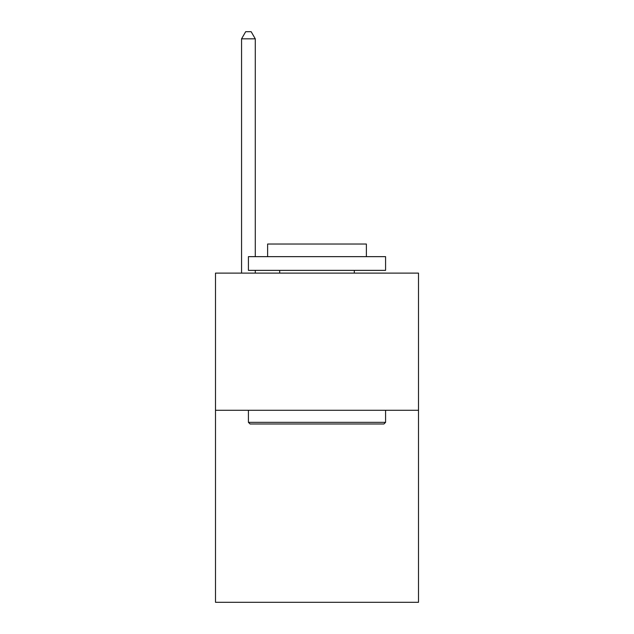 <?xml version="1.0" encoding="UTF-8"?>
<svg xmlns="http://www.w3.org/2000/svg" width="634" height="634" viewBox="0 0 634 634"><rect width="100%" height="100%" fill="white"/><g stroke="black" fill="none" stroke-linecap="round" stroke-linejoin="round"><path stroke-width="0.95" d="M418.503 410.269L418.503 602.3L215.497 602.3L215.497 273.111L418.503 273.111L418.503 410.269L215.497 410.269M250.065 423.988L248.417 422.339L385.583 422.339L383.935 423.988L250.065 423.988M385.583 256.651L385.583 270.361L248.417 270.361L248.417 256.651L385.583 256.651M267.619 256.651L267.619 244.027L366.381 244.027L366.381 256.651M385.583 410.269L385.583 422.339M248.417 410.269L248.417 422.339M354.311 270.361L354.311 273.111M279.689 270.361L279.689 273.111M255.28 256.651L255.28 38.832L241.562 38.832L241.562 273.111M255.28 270.361L255.28 273.111M241.562 38.832L245.675 31.7L251.159 31.7L255.28 38.832"/></g></svg>
